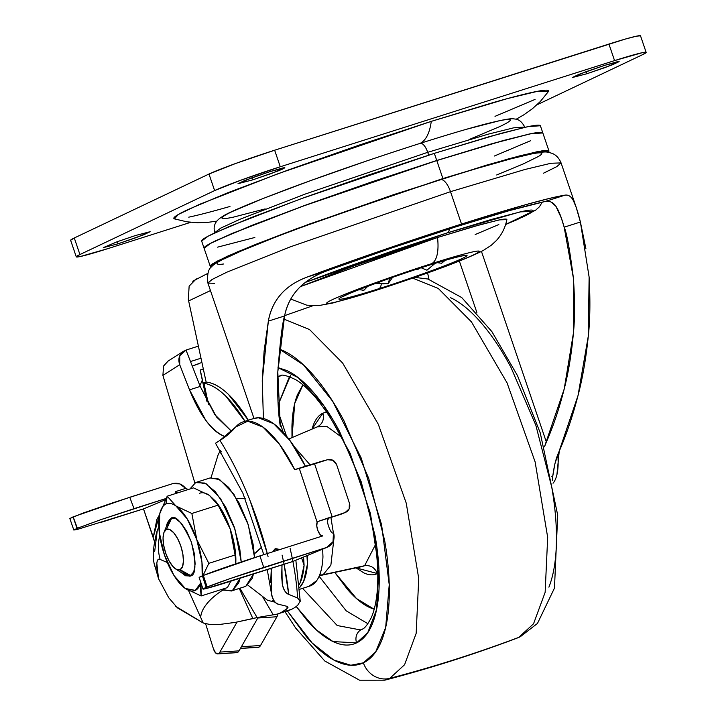 <?xml version="1.0" encoding="UTF-8"?>
<svg xmlns="http://www.w3.org/2000/svg" width="716" height="716" viewBox="0 0 716 716"><rect width="100%" height="100%" fill="white"/><g stroke="black" fill="none" stroke-linecap="round" stroke-linejoin="round"><path stroke-width="1.07" d="M200.963 582.967L201.151 595.954L185.247 588.454A45.681 17.757 72.4 0 1 177.595 580.765A45.681 17.757 72.4 0 1 164.429 554.891A45.681 17.757 72.4 0 1 158.782 521.579A45.681 17.757 72.4 0 1 159.775 513.649A45.681 17.757 72.4 0 1 165.888 504.028L167.195 496.206L159.775 513.649L167.195 496.206L193.463 487.865L209.367 495.356A45.681 17.757 -107.6 0 0 199.316 493.413A45.681 17.757 72.4 0 1 209.367 495.356L215.776 501.433L218.112 505.129L230.185 528.927A45.681 17.757 -107.6 0 0 217.02 503.053M171.715 518.098L166.381 529.393L171.464 518.205L167.41 522.573L166.389 526.484L170.793 518.42L171.464 518.205L166.81 528.444M179.662 569.882L190.143 576.12M170.793 518.42L175.662 518.653L181.282 523.235L186.795 531.469L191.369 542.102L194.304 553.504L195.146 563.957L193.776 571.86L189.812 576.237L180.969 572.344L185.525 575.771L190.393 576.013C196.05 575.225 196.372 563.922 191.369 542.102C182.186 522.259 175.331 514.365 170.793 518.42L172.046 517.981M190.921 575.718L180.101 569.703A21.319 8.288 72.4 0 1 174.373 567.976A21.319 8.288 72.4 0 1 163.57 533.697A21.319 8.288 72.4 0 1 166.381 529.393L164.018 532.301L163.051 537.832L163.642 545.144L165.7 553.128L168.895 560.574L172.753 566.338L176.691 569.542L180.101 569.703L182.464 566.803L183.421 561.272L182.831 553.951L180.781 545.968L177.586 538.53L173.72 532.767L169.79 529.563L166.381 529.393A21.319 8.288 72.4 0 1 180.781 545.968A21.319 8.288 72.4 0 1 180.101 569.703L189.158 574.742M195.647 482.611L196.739 482.181L206.315 483.846L220.591 498.596L234.893 528.999L241.247 561.962L239.726 548.393L234.23 527.003L225.656 507.08L215.31 491.641L204.776 483.049L195.647 482.611L189.91 488.992L195.647 482.611M240.12 578.224L232.405 590.593L245.776 586.341L253.491 573.981L252.104 578.564L245.776 586.341L231.304 591.022L221.799 589.393L223.267 590.145L232.405 590.593L238.732 582.806L240.129 578.224M209.949 477.984L218.147 478.807L228.681 487.399L239.028 502.829L247.602 522.761L253.097 544.151L254.61 557.576L248.219 524.622L233.917 494.291L219.669 479.586L210.11 477.93L196.739 482.181M557.764 454.767A53.288 20.71 72.4 0 1 557.012 474.278A53.288 20.71 72.4 0 1 553.038 483.237M235.779 563.259A45.681 17.757 -107.6 0 0 235.833 562.239A45.681 17.757 -107.6 0 0 230.185 528.927L235.09 554.998L235.788 563.161M230.803 581.186L227.419 587.612L230.803 581.186M231.304 591.022L245.776 586.341M216.223 502.014L220.671 508.36L230.185 528.927L235.376 551.553L235.761 563.796L235.09 554.998L230.185 528.927L218.112 505.129L209.367 495.356L193.463 487.865L167.195 496.206L175.939 505.97L191.852 513.47L218.112 505.129L191.852 513.47L196.757 539.542L208.83 563.34L235.09 554.998L208.83 563.34L202.986 575.592L208.83 563.34L196.757 539.542A45.681 17.757 72.4 0 1 202.198 575.915M178.839 582.377L185.247 588.454L201.151 595.954L227.419 587.612L201.151 595.954L200.435 588.713L200.981 582.842M171.464 518.205A30.457 11.832 -107.6 0 0 167.446 524.363M202.207 575.906L201.948 562.167L196.757 539.542L187.243 518.975L175.939 505.97A45.681 17.757 72.4 0 1 196.757 539.542L191.852 513.47L175.939 505.97A45.681 17.757 -107.6 0 0 165.888 504.028A45.681 17.757 72.4 0 1 175.939 505.97L167.195 496.206L165.888 504.028A45.681 17.757 -107.6 0 0 159.775 513.649L158.88 519.628M159.775 513.649L159.247 532.265L164.429 554.891L173.943 575.458L185.247 588.454L195.298 590.405L200.883 582.726A45.681 17.757 72.4 0 1 185.247 588.454M419.997 143.433A11.42 4.439 72.4 0 1 420.238 143.343A11.42 4.439 72.4 0 1 427.712 152.32L488.357 134.125L513.632 127.833L524.738 127.063L513.632 127.833L488.357 134.125L427.712 152.32L428.678 155.157L427.712 152.32L305.338 194.018L240.039 219.248L220.796 228.082L214.836 232.566L220.796 228.082L240.039 219.248L305.338 194.018L427.712 152.32A11.42 4.439 -107.6 0 0 420.238 143.343A11.42 4.439 -107.6 0 0 419.997 143.433A76.129 29.589 -107.6 0 0 431.256 121.362A76.129 29.589 72.4 0 1 419.997 143.433M542.809 132.881L540.383 125.756L528.238 126.598L500.609 133.471L434.326 153.358L436.751 160.482L503.035 140.596L530.672 133.722L542.817 132.916M204.06 248.139C203.845 246.984 207.935 244.416 216.33 240.433L252.515 225.137L307.11 204.57L371.81 181.864L436.751 160.482L434.326 153.358L300.568 198.941L229.201 226.516L208.159 236.164L201.652 241.068L204.078 248.201L210.585 243.297L231.626 233.64L302.993 206.065L436.751 160.482L492.053 143.674L529.303 134.008C538.101 132.147 542.603 131.789 542.826 132.943L530.69 133.794L503.062 140.667L436.778 160.554L442.9 178.553L509.183 158.666L536.821 151.792L548.957 150.951L548.161 152.275M214.639 283.312L207.917 283.115L212.061 279.473L227.133 272.062L289.998 246.957L450.498 191.673A15.224 5.916 -107.6 0 0 440.528 179.707A15.224 5.916 72.4 0 1 450.498 191.673L289.998 246.957L227.133 272.062L212.061 279.473L207.917 283.115C206.996 274.264 208.32 268.751 211.909 266.585C211.551 265.663 222.801 258.252 244.398 249.571C285.666 232.118 371.702 201.491 440.501 179.716C469.812 170.417 493.861 163.284 512.647 158.326L535.693 152.982C547.033 151.407 546.415 151.792 551.776 153.26C555.867 154.692 558.963 157.905 561.067 162.899L550.935 163.275L524.918 169.495L450.498 191.673L461.525 224.063L450.498 191.673L524.918 169.495L550.935 163.275L561.067 162.899L556.806 166.613L543.498 173.209M431.506 263.721C453.38 256.596 493.968 245.051 473.804 254.771C451.707 265.108 393.997 284.789 374.423 290.821A41.644 16.182 72.4 0 1 373.591 291.144A41.644 16.182 -107.6 0 0 374.423 290.821C393.997 284.789 451.707 265.108 473.804 254.771C493.968 245.051 453.38 256.596 431.506 263.721L426.942 265.887C445.316 259.899 479.407 250.206 462.473 258.378C443.911 267.059 395.429 283.59 378.988 288.655L374.423 290.821L378.988 288.655C395.429 283.59 443.911 267.059 462.473 258.378C479.407 250.206 445.316 259.899 426.942 265.887A15.224 5.916 72.4 0 1 426.62 266.012A15.224 5.916 -107.6 0 0 426.942 265.887C410.501 270.961 362.019 287.483 343.465 296.164C326.523 304.336 360.622 294.643 378.988 288.655L378.988 288.655A15.224 5.916 -107.6 0 0 381.297 283.76A15.224 5.916 72.4 0 1 378.988 288.655C360.622 294.643 326.523 304.336 343.465 296.164C362.019 287.483 410.501 270.961 426.942 265.887L431.506 263.721C411.933 269.753 354.223 289.425 332.126 299.762C311.97 309.491 352.549 297.945 374.423 290.821C352.549 297.945 311.97 309.491 332.126 299.762C354.223 289.425 411.933 269.753 431.506 263.721A41.644 16.182 -107.6 0 0 437.512 237.506A41.644 16.182 72.4 0 1 431.506 263.721M290.786 299.037L306.815 305.204L318.763 305.58L332.859 302.993L373.627 291.135C414.197 277.915 458.025 263.076 483.112 250.573L491.248 245.284L496.242 240.665C501.683 234.83 505.228 227.813 506.865 219.624L499.661 219.866L481.591 224.296L437.512 237.506L473.67 226.516L498.023 220.197C503.778 218.98 506.722 218.747 506.865 219.499L506.856 219.651M505.666 224.448L523.145 216.823C529.938 213.601 533.241 211.524 533.062 210.594C532.892 209.663 529.249 209.949 522.134 211.453L492.017 219.266L447.303 232.861A15.224 5.916 -107.6 0 0 449.496 228.86A15.224 5.916 72.4 0 1 447.303 232.861L520.219 211.864L532.615 211.426L505.666 224.439M189.14 286.123L188.326 299.422L206.145 382.102L188.326 299.431L189.14 286.123L196.336 278.837M544.93 201.545L565.139 195.128L549.781 198.341L526.537 204.463L461.525 224.063A186.527 9.111 -18.8 0 1 565.139 195.128L544.93 201.545L509.622 210.54L455.331 227.008L391.079 248.192L327.57 270.576L307.361 276.994A186.527 9.111 -18.8 0 1 461.525 224.063L383.203 249.982L307.361 276.994C296.496 281.048 287.886 286.579 281.522 293.587C274.765 300.989 270.371 310.171 268.348 321.117L284.574 315.962L268.348 321.117L262.253 380.84L263.407 418.475L262.253 380.84L264.115 351.028L268.348 321.117C270.2 310.431 274.595 301.257 281.522 293.587C287.921 286.543 296.531 281.012 307.361 276.994L327.57 270.576C315.908 274.792 306.52 280.484 299.395 287.644C291.868 295.234 286.928 304.676 284.574 315.962L277.799 371.944L280.296 426.244C278.121 412.962 277.289 394.865 277.799 371.944C280.108 341.63 282.364 322.97 284.574 315.962C286.722 304.971 291.663 295.529 299.395 287.644C306.35 280.591 315.747 274.899 327.57 270.576C376.356 252.981 418.941 238.455 455.331 227.008C493.038 214.925 522.913 206.441 544.93 201.545C549.494 200.668 553.137 202.225 555.849 206.208L561.353 218.076L564.163 227.178C566.705 232.673 569.784 249.642 573.391 278.077C574.921 300.344 574.93 318.71 573.409 333.164C571.511 353.919 568.441 372.526 564.208 389.003C559.196 408.702 553.244 426.396 546.371 442.094L481.465 251.441L546.371 442.094L544.437 446.874L564.208 389.003L573.409 333.164L573.391 278.077L564.163 227.178C561.514 217.476 558.748 210.486 555.849 206.208L551.222 202.118M589.116 277.047C590.369 300.371 590.1 320.034 588.31 336.037L589.116 277.047L580.39 222.023C578.045 212.446 575.745 205.385 573.48 200.838C571.305 196.56 568.531 194.662 565.139 195.128C568.522 194.636 571.305 196.542 573.48 200.838L576.264 207.542L580.39 222.023L585.93 248.828M588.31 336.037C586.073 358.063 582.645 377.905 578.018 395.563C572.576 416.497 566.186 435.355 558.829 452.145L578.018 395.563L588.31 336.037M279.768 422.118L283.267 432.41L279.768 422.118M188.603 300.953L210.459 290.58L188.603 300.953M307.576 561.648L307.576 561.648C307.119 572.335 305.016 580.3 301.284 585.554L299.548 587.666L303.665 581.32L307.433 564.199L306.949 555.661L307.433 564.199A76.129 29.589 -107.6 0 1 299.548 587.648A76.129 29.589 72.4 0 0 307.576 561.648L307.316 555.509M552.806 475.934C554.148 465.651 556.153 457.721 558.829 452.145L554.909 463.735L552.806 475.934L551.66 476.301L552.806 475.934L552.475 480.347L552.806 475.934M476.883 312.525L459.35 261.036L476.883 312.525M427.595 272.903L428.974 279.285L427.595 272.903M309.903 586.028A76.129 29.589 -107.6 0 0 322.961 556.762L322.647 549.029L322.961 556.762C322.495 567.448 320.392 575.422 316.66 580.667L308.703 586.413M580.39 222.023L564.163 227.178L580.39 222.023M447.303 232.861L394.802 250.144L342.49 268.5L305.365 282.381L447.303 232.861M300.452 286.597L352.755 266.325L437.512 237.506L300.452 286.597M498.846 224.538L475.182 234.544M207.792 273.405L192.676 281.209M308.524 224.797L396.458 194.09L440.206 179.832A15.224 5.916 72.4 0 1 440.528 179.707M223.598 263.989C219.445 264.607 217.387 264.49 217.413 263.658M223.75 259.076L242.133 250.591L271.14 238.858M479.273 167.795L510.642 158.907L531.881 153.868C537.098 152.866 540.258 152.597 541.35 153.054C542.442 153.501 541.439 154.665 538.325 156.527L523.029 164.036L496.653 174.981M548.17 152.284L548.966 151.219C549.181 150.217 546.863 150.091 542.021 150.843L520.559 155.632L486.504 165.145L393.639 194.636L295.86 229.013L256.086 244.228L227.339 256.256L212.196 264.025C209.582 265.833 209.519 266.773 212.017 266.853M467.065 129.131L498.766 120.906C506.248 119.321 510.087 119.017 510.266 120.002C510.454 120.977 506.973 123.161 499.831 126.553L469.034 139.575L499.831 126.553C506.973 123.161 510.454 120.977 510.266 120.002C510.087 119.017 506.248 119.321 498.766 120.906L467.065 129.131M265.162 208.902L233.461 217.127C225.979 218.711 222.148 219.015 221.96 218.04C221.772 217.055 225.254 214.872 232.396 211.48L263.202 198.457L309.661 180.951L364.721 161.637L309.661 180.951L263.202 198.457L232.396 211.48C225.254 214.872 221.772 217.055 221.96 218.04C222.148 219.015 225.979 218.711 233.461 217.127L265.162 208.902M442.9 178.553L436.778 160.554L303.02 206.136L231.653 233.711L210.611 243.368L204.096 248.273L210.227 266.262L216.742 261.358L237.775 251.71L309.142 224.135L442.9 178.553M211.668 266.835L210.227 266.262M204.087 248.21C203.863 247.056 207.953 244.487 216.348 240.504L252.542 225.209L307.137 204.642L371.828 181.936L436.778 160.554L492.08 143.746L529.33 134.08C538.128 132.218 542.63 131.86 542.844 133.015M530.583 140.721L494.389 156.016M254.851 237.479L217.601 247.145M201.635 241.015C201.42 239.86 205.51 237.291 213.905 233.309L250.09 218.004L304.685 197.437L369.384 174.74L434.326 153.358L489.628 136.55L526.878 126.884C535.675 125.023 540.177 124.665 540.392 125.819M236.504 498.363L244.729 498.56M221.172 451.68L220.653 453.076M275.087 602.067L272.733 600.536M255.934 552.627L261.779 546.97L254.368 553.915M328.653 518.08L318.119 521.436L332.108 516.648L314.584 463.843L294.697 469.633L305.392 466.241L289.971 440.546L273.628 423.675L258.458 417.777L253.303 418.636M278.032 613.818L276.931 616.762A11.42 4.564 -93.7 0 0 278.014 613.827L288.736 610.426A154.253 59.956 -107.6 0 0 291.698 609.253L281.003 612.654A154.253 59.956 72.4 0 1 278.032 613.818A154.253 59.956 72.4 0 1 273.226 614.811L257.116 617.55L235.242 622.392L220.546 624.334L209.806 624.468L203.192 622.992L177.443 607.875L168.716 597.735L158.522 578.689L156.84 563.394C157.162 559.858 158.263 558.543 160.151 559.447L167.311 562.481M268.061 556.574A175.357 68.154 -107.6 0 0 219.919 440.403A339.017 131.762 72.4 0 0 235.698 426.987A95.64 37.169 72.4 0 1 243.574 421.733A95.64 37.169 72.4 0 1 294.697 469.633L279.276 443.947L262.933 427.076L247.763 421.169L235.698 426.987L219.919 440.403L215.767 443.097L219.919 440.403C231.179 458.258 241.283 478.476 250.206 501.057L267.292 553.531M186.017 350.07L200.212 386.443L216.438 416.891L231.608 431.363L214.737 414.501L200.212 386.443L189.516 389.835L205.743 420.292C211.882 428.607 217.834 433.833 223.598 435.981L224.851 437.145L223.598 435.981C210.844 429.886 199.478 414.51 189.516 389.835L200.212 386.443L186.017 350.07L198.368 346.15L186.017 350.07L179.734 355.762L179.707 364.713L189.516 389.835L179.707 364.713C178.007 359.674 178.919 355.458 182.437 352.066L186.017 350.07M270.863 568.459L271.23 570.124A154.253 59.956 -107.6 0 0 271.355 568.307A154.253 59.956 72.4 0 1 271.23 570.124L271.275 592.633C272.152 599.238 274.702 603.149 278.909 604.349L287.179 606.371L288.029 607.24L287.009 608.654L287.08 606.354L287.009 608.654L281.003 612.654L291.698 609.253A154.253 59.956 -107.6 0 0 297.704 605.253A154.253 59.956 72.4 0 1 291.698 609.253A154.253 59.956 72.4 0 1 285.639 611.178M176.163 493.36L175.51 491.615L177.675 492.877L175.51 491.615L176.163 493.36M194.877 483.023L162.908 375.399L179.707 364.713L162.908 375.399L194.868 483.023M175.295 606.112L203.192 622.992L200.731 617.523A45.681 21.543 -24.3 0 1 222.962 590.002A45.681 21.543 155.7 0 0 200.731 617.523L188.559 590.53L203.192 622.992L209.806 624.468L220.546 624.334L235.242 622.392L252.873 618.615L239.287 588.489L252.873 618.615L257.116 617.55L239.932 588.284L257.116 617.55L273.226 614.811L262.351 596.276L273.226 614.811A154.253 59.956 -107.6 0 0 281.003 612.654A154.253 59.956 72.4 0 0 287.009 608.654L288.029 607.24L287.179 606.371L278.909 604.349C275.32 603.892 272.769 599.981 271.275 592.633L271.221 592.266M153.26 537.179L159.561 514.643L156.894 519.413L153.26 537.179L143.495 508.888L165.181 499.893L143.495 508.888L154.343 541.162M267.551 600.277L275.275 602.254M220.358 450.4L218.022 455.161M340.735 514.339L345.121 512.513A7.616 7.008 -112.5 0 0 345.694 512.307A7.616 7.008 -112.5 0 0 349.408 503.169L336.681 464.818L349.408 503.169L349.148 508.897L345.121 512.513L327.722 518.465L340.735 514.339A7.616 7.008 67.5 0 0 341.299 514.124M322.746 535.926L259.908 555.885L322.746 535.926L320.419 534.959L318.065 531.066L316.776 526.054L317.17 522.286L299.297 468.434L294.697 469.633L323.005 460.907L305.392 466.241A95.64 37.169 -107.6 0 0 254.27 418.341M282.086 555.106A147.424 57.298 72.4 0 1 288.682 594.361L297.596 597.967A138.036 53.646 -107.6 0 0 292.898 561.46M300.174 601.503L297.596 597.967L288.682 594.361C285.344 592.848 283.223 589.402 282.301 584.032L281.621 576.094L282.05 564.906A154.253 59.956 -107.6 0 1 281.925 566.732L282.176 583.289M327.409 521.087L328.599 518.107C324.572 517.077 331.069 536.4 333.45 532.525L333.03 541.69L326.585 547.48L292.728 561.514L206.333 588.489L202.977 589.035L206.217 587.389L230.552 578.438L326.585 547.48L292.728 561.514L229.881 581.473A45.681 1.405 -18.4 0 1 202.986 589.062A45.681 1.405 -18.4 0 1 206.217 587.389L207.175 586.995L203.335 575.44L199.138 577.481A45.681 1.405 161.6 0 1 202.386 575.834L206.217 587.389L202.386 575.834L203.335 575.44L207.175 586.995A45.681 1.405 -18.4 0 1 263.739 567.439L259.908 555.885L203.335 575.44A45.681 1.405 161.6 0 1 259.908 555.885L263.739 567.439L326.585 547.48A12.181 11.214 -112.5 0 0 327.489 547.14A12.181 11.214 -112.5 0 0 333.45 532.525M200.981 358.215L190.492 361.544L200.981 358.215M201.894 362.43L192.264 366.073L199.146 363.647M69.846 518.554L73.802 530.019L77.051 528.39L73.086 516.889L77.051 528.39L100.813 519.673L77.382 528.247L73.148 516.862L129.775 497.271L134.008 508.664L100.813 519.673L165.906 498.533L134.008 508.664L129.775 497.271L172.565 483.685C177.684 482.396 182.061 483.962 185.704 488.375L175.51 491.615L185.704 488.375L188.272 489.511L185.704 488.375L179.689 483.873L172.565 483.685L113.173 502.668L82.519 513.274L69.837 518.527L73.086 516.889L77.051 528.39L73.811 530.028L77.239 529.464M100.544 522.528L143.495 508.888L77.167 529.482M225.495 436.662L223.598 435.981L225.495 436.662M327.597 459.708L314.584 463.843L327.597 459.708L333.03 460.325L336.681 464.818C334.999 460.827 332.161 459.072 328.188 459.556M168.179 361.007L163.543 366.064L162.908 375.399L163.543 366.064L167.651 361.347L183.627 351.189M272.733 551.803L274.711 549.127L279.947 549.512M270.684 582.484L271.23 570.124M290.123 548.528A138.036 53.646 72.4 0 1 297.596 597.967L300.21 601.207L297.704 605.253M284.064 564.271L288.682 594.361C285.774 593.412 283.652 589.966 282.301 584.032M158.818 527.039L157.305 530.198L154.692 551.392M328.599 518.107L318.119 521.436L317.17 522.286L318.199 521.4L332.108 516.648L314.584 463.843L299.297 468.434L317.17 522.286A7.616 2.962 -107.6 0 0 318.02 530.95A7.616 2.962 -107.6 0 0 322.656 535.953M292.728 561.514L327.418 547.176M237.542 498.309L245.203 498.605M168.716 597.735L158.522 578.689C155.748 564.736 156.285 558.328 160.151 559.447L167.311 562.49M159.713 535.792A45.681 43.927 115.5 0 0 160.151 559.447A45.681 43.927 -64.5 0 1 159.713 535.801M154.629 565.014L158.522 578.689M272.787 551.794L275.705 548.626L279.92 549.521M388.135 283.688L389.737 278.363L388.135 283.688L393.066 276.662L388.135 283.688L378.12 283.312M443.786 260.749L441.629 263.237M417.437 269.78L419.567 268.276L417.437 269.78L416.247 269.359L417.437 269.78M435.095 263.363L426.951 270.209L435.104 263.363M443.83 260.731L441.602 263.255L437.324 262.683L441.602 263.255L445.236 260.329M421.16 267.766L426.951 270.209L421.16 267.766M376.437 283.429L378.621 283.259L378.737 282.283L378.621 283.259L375.488 283.464M358.967 289.703L363.961 290.213L359.02 289.685M379.444 282.032L378.621 283.259L379.444 282.032M363.961 290.213L367.738 286.337L363.961 290.213L362.565 290.231M384.107 283.912L378.102 283.312M516.102 119.277L523.736 114.882L532.4 108.743L540.285 101.538L548.402 91.558L538.065 91.192L507.563 98.548L431.256 121.362L492.447 102.773C510.186 97.698 523.924 94.127 533.653 92.069C543.39 90.019 548.375 89.625 548.617 90.896L548.295 91.711M586.234 71.618L586.95 73.721L572.281 77.543L585.965 71.716L604.465 65.407L619.125 61.594L605.45 67.42L586.95 73.721L586.234 71.618M117.245 241.722L117.961 243.834L103.301 247.647L116.976 241.82L135.476 235.519L150.145 231.698L136.461 237.524L117.961 243.834L117.245 241.722M251.951 177.774L252.667 179.877L237.998 183.699L251.683 177.872L270.174 171.563L284.843 167.75L271.167 173.576L252.667 179.877L251.951 177.774M640.498 35.8A53.288 2.604 161.2 0 0 608.931 44.061L614.561 60.609L280.278 166.765L274.64 150.217L280.278 166.765L241.668 179.904L214.621 190.581L208.983 174.024L214.621 190.581L79.924 254.538L74.285 237.98L79.924 254.538L76.263 256.829L80.29 256.516L107.865 248.631L190.751 222.309L107.865 248.631A53.288 2.604 -18.8 0 1 76.29 256.883A53.288 2.604 -18.8 0 1 79.924 254.538L214.621 190.581A53.288 2.604 -18.8 0 1 280.278 166.765L614.561 60.609A53.288 2.604 -18.8 0 1 646.136 52.358A53.288 2.604 -18.8 0 1 642.503 54.702L536.946 104.822L642.503 54.702L646.163 52.411L642.136 52.724L614.561 60.609L608.931 44.061L274.64 150.217A53.288 2.604 161.2 0 0 208.983 174.024L74.285 237.98A53.288 2.604 161.2 0 0 70.651 240.325M535.04 99.417L495.007 116.35M229.979 206.468C212.24 211.542 198.502 215.113 188.764 217.172M174.632 218.935L173.809 218.344C173.576 217.073 178.096 214.227 187.386 209.824L227.419 192.89L287.823 170.139L359.405 145.026L431.256 121.362L278.247 173.63L199.299 204.454L178.284 214.505L174.436 218.872L186.948 221.826L197.589 222.721L208.195 222.3L216.93 221.119M604.465 65.407L617.264 61.746L619.134 61.603L612.431 64.78L586.95 73.721L572.281 77.534L578.984 74.348L604.465 65.407M135.476 235.519L150.145 231.707L143.442 234.893L117.961 243.834L103.292 247.638L117.549 241.614L135.476 235.519M270.174 171.563L282.981 167.902L284.843 167.759L283.151 168.824L278.148 170.936L252.667 179.877L237.998 183.69L244.702 180.504L270.174 171.563M646.154 52.393L640.516 35.836L636.497 36.167L625.399 39.049L274.64 150.217L236.029 163.346L208.983 174.024L74.285 237.98L70.633 240.272M217.637 653.905L236.79 652.661A11.42 4.564 -93.7 0 0 237.444 652.5L218.291 653.744A11.42 4.564 86.3 0 1 217.61 653.905A11.42 4.564 86.3 0 1 213.386 648.669L215.623 652.938L218.291 653.744A11.42 4.564 -93.7 0 0 219.893 652.097L239.046 650.862A11.42 4.564 86.3 0 1 237.444 652.5L236.62 652.679M258.252 647.318A11.42 4.564 -93.7 0 0 258.932 647.148L240.478 648.347L258.109 647.327M200.784 370.387L200.265 369.975L203.308 369.009L206.145 382.102L203.308 369.009L200.265 369.975L200.784 370.387M299.279 584.489L300.317 582.377L304.094 565.255L301.579 557.889L304.094 565.255A76.129 29.589 72.4 0 1 299.279 584.489M244.988 421.276L225.934 396.297C218.129 388.6 210.808 384.259 203.953 383.293L208.499 404.334L203.953 383.293A106.586 41.43 72.4 0 1 244.979 421.285M248.327 420.22L228.61 394.588C220.582 386.846 213.091 382.675 206.145 382.102L203.093 383.069L200.265 369.975L203.093 383.069L203.953 383.293L203.093 383.069L206.145 382.102A106.586 41.43 -107.6 0 1 248.327 420.22M199.907 385.655L202.306 380.142M303.575 557.057L304.094 565.255L303.575 557.057M276.931 616.762L260.535 645.51A11.42 4.564 86.3 0 1 258.932 647.148A11.42 4.564 -93.7 0 0 260.535 645.51L276.931 616.762L257.787 618.006L276.931 616.762M241.39 646.745L260.535 645.51L241.39 646.745M258.199 617.282L239.046 650.862L258.199 617.282M237.014 622.079L219.893 652.097L237.014 622.079M205.653 623.869L213.386 648.669L205.653 623.869M218.291 653.744L237.444 652.5A11.42 4.564 -93.7 0 0 239.046 650.862L219.893 652.097A11.42 4.564 86.3 0 1 218.291 653.744M319.363 575.736L362.198 566.544L323.149 574.688A11.42 10.507 -115.4 0 1 319.73 574.832A11.42 10.507 64.6 0 0 323.149 574.688L330.864 565.184L333.871 539.211L330.864 565.184L323.149 574.688L364.623 565.712L375.452 544.679L364.623 565.712C370.584 565.022 374.853 567.636 377.439 573.561L356.049 567.869L363.88 572.916C368.937 575.234 373.466 575.449 377.439 573.561L377.797 573.391M333.334 532.561L330.908 517.453L333.334 532.561M310.18 464.979L294.365 446.82L310.18 464.979M288.781 438.989L317.77 426.655L327.185 426.647L341.219 436.858L327.185 426.647L317.349 426.843C322.567 423.988 324.402 419.433 322.844 413.186C324.402 419.433 322.567 423.988 317.349 426.843M311.988 429.117L322.844 413.186C318.862 415.074 315.729 418.923 313.438 424.74L311.979 429.117M367.908 623.717L346.204 610.829L319.121 576.299L346.204 610.829L367.908 623.717M290.598 375.408L278.166 404.8L289.452 376.661M302.922 384.85L294.724 403.466L291.994 437.619L291.94 426.405C292.307 413.687 294.133 403.153 297.426 394.793L302.904 384.841M334.82 572.46L356.514 598.567L374.182 609.253L369.868 607.615C362.6 604.277 355.109 598.164 347.385 589.286L334.802 572.46M360.381 629.91L337.209 625.533L302.6 588.346L337.209 625.533L360.381 629.91L361.723 629.382C364.229 628.917 367.389 625.068 371.183 617.845C374.137 611.348 376.142 602.586 377.207 591.55C379.507 562.991 374.951 529.759 363.531 491.847C350.885 452.208 334.918 420.793 315.631 397.595C308.426 389.227 301.749 383.23 295.601 379.623C286.552 375.327 281.272 374.101 279.732 375.945L277.647 376.732L279.732 375.945M277.647 376.804L281.683 375.524L277.647 376.804M277.996 367.63L286.597 370.449C295.234 374.414 304.13 381.673 313.304 392.216C322.469 402.759 331.195 415.799 339.5 431.318L361.213 481.814L375.139 535.998C378.245 553.987 379.578 570.536 379.149 585.643C378.71 600.742 376.544 613.254 372.633 623.171C368.722 633.087 363.379 639.657 356.586 642.878L333.021 641.572L316.016 629.606L296.209 606.479L306.761 620.011C315.926 630.554 324.822 637.804 333.459 641.769C342.087 645.734 349.802 646.109 356.586 642.878A11.42 10.507 -115.4 0 1 361.616 629.427A11.42 10.507 64.6 0 0 356.586 642.878L367.72 632.747L376.553 609.629L378.943 569.274L370.405 513.309L350.196 453.407L323.632 405.444L298.125 377.601L277.996 367.657M389.808 678.338L404.585 664.717L416.166 633.356L418.735 578.546L406.249 503.178L378.272 424.194L342.687 363.11L309.509 329.521L283.957 319.103L309.509 329.521L342.687 363.11L378.272 424.194L406.249 503.178L418.735 578.546L416.166 633.356L404.585 664.717L389.808 678.338A1522.646 1400.961 64.6 0 0 518.778 637.383L533.563 623.743L545.144 592.32L547.677 537.385L535.12 461.883L507.053 382.854L471.423 321.86L438.246 288.423L412.738 278.13L438.246 288.423L471.423 321.86L507.053 382.854L535.12 461.883L547.677 537.385L545.144 592.32L533.563 623.743L518.778 637.383A22.84 21.015 64.6 0 0 520.389 636.694A22.84 21.015 -115.4 0 1 518.778 637.383L516.558 638.323L518.778 637.383A1522.646 1400.961 -115.4 0 1 389.808 678.338L384.752 680.182L389.808 678.338A22.84 21.015 -115.4 0 1 363.379 662.828A22.84 21.015 64.6 0 0 389.808 678.338M287.331 610.873L306.278 636.613C316.785 648.696 326.979 657.011 336.869 661.557C346.768 666.095 355.601 666.524 363.379 662.828C371.156 659.132 377.287 651.605 381.762 640.238C386.237 628.881 388.725 614.543 389.227 597.233C389.719 579.933 388.188 560.968 384.635 540.356L368.677 478.27L343.796 420.417C334.283 402.625 324.276 387.687 313.778 375.605C303.271 363.522 293.077 355.208 283.187 350.67L279.473 349.14L303.557 364.972L332.618 401.193L361.195 458.007L381.583 524.685L389.227 584.695L385.691 627.35L375.676 651.882L363.379 662.828L350.813 665.245L333.799 660.018L312.167 643.022L287.313 610.829M548.904 587.165C553.378 575.798 555.867 561.469 556.368 544.16C556.86 526.851 555.33 507.895 551.776 487.283L535.819 425.188L510.938 367.335C501.424 349.551 491.418 334.614 480.919 322.531C470.412 310.449 460.218 302.134 450.328 297.588M361.616 629.427A11.42 10.507 -115.4 0 1 362.94 628.899M326.559 412.049L322.844 413.186M377.439 573.561C374.853 567.636 370.584 565.022 364.623 565.712L362.198 566.544M190.483 576.031L189.812 576.237M556.923 474.69L559.232 451.214M216.948 502.945L215.65 501.272M235.824 562.4L235.788 563.394M175.76 569.032L184.862 574.832M164.062 532.185L168.144 522.197M178.391 581.804L178.964 582.547M214.925 232.825L214.836 232.566C212.84 226.247 215.203 221.011 221.942 216.859C227.223 212.885 250.287 203.183 291.135 187.744C332.546 172.395 375.569 157.592 420.211 143.352C446.829 134.903 468.515 128.486 485.269 124.092C510.195 117.863 511.851 118.588 515.117 119.062C518.885 119.295 522.089 121.962 524.738 127.063L524.828 127.323M542.835 132.952L548.957 150.951M542.272 202.1L539.363 206.843L535.649 210.173L517.391 219.535L505.648 224.502M343.895 295.968L343.107 296.54C351.583 291.824 395.008 275.929 426.647 266.003C452.306 257.85 462.59 255.728 462.151 256.015L461.176 256.042M207.917 283.115L253.983 418.413M576.264 207.542L561.067 162.899M278.855 413.624L286.525 436.16M299.673 589.277L309.67 586.1M243.154 421.858L253.849 418.466M271.212 592.204L267.247 569.614M263.792 554.649L242.957 493.333L215.498 443.159M295.86 560.261L300.21 600.876M345.64 512.325L341.255 514.142M323.328 460.818L327.919 459.618M247.772 585.062L267.757 600.438M211.05 477.688L218.219 454.508M157.305 530.189C153.063 545.717 152.231 557.746 154.808 566.284M202.977 589.044L199.146 577.49M363.2 290.24L362.26 290.222M70.633 240.29L76.272 256.847M258.279 647.309L240.406 648.472M200.158 370.19L206.87 401.264M312.785 305.777L284.637 315.649M414.868 277.396L427.855 278.998L461.748 297.57L491.883 331.615L517.525 375.694L540.249 432.885L557.701 515.09L554.47 588.087L537.483 623.421L520.264 636.748L516.558 638.323C473.357 654.576 429.421 668.529 384.752 680.182L359.566 680.2L324.787 661.002L295.726 628.111L284.95 611.625"/></g></svg>
